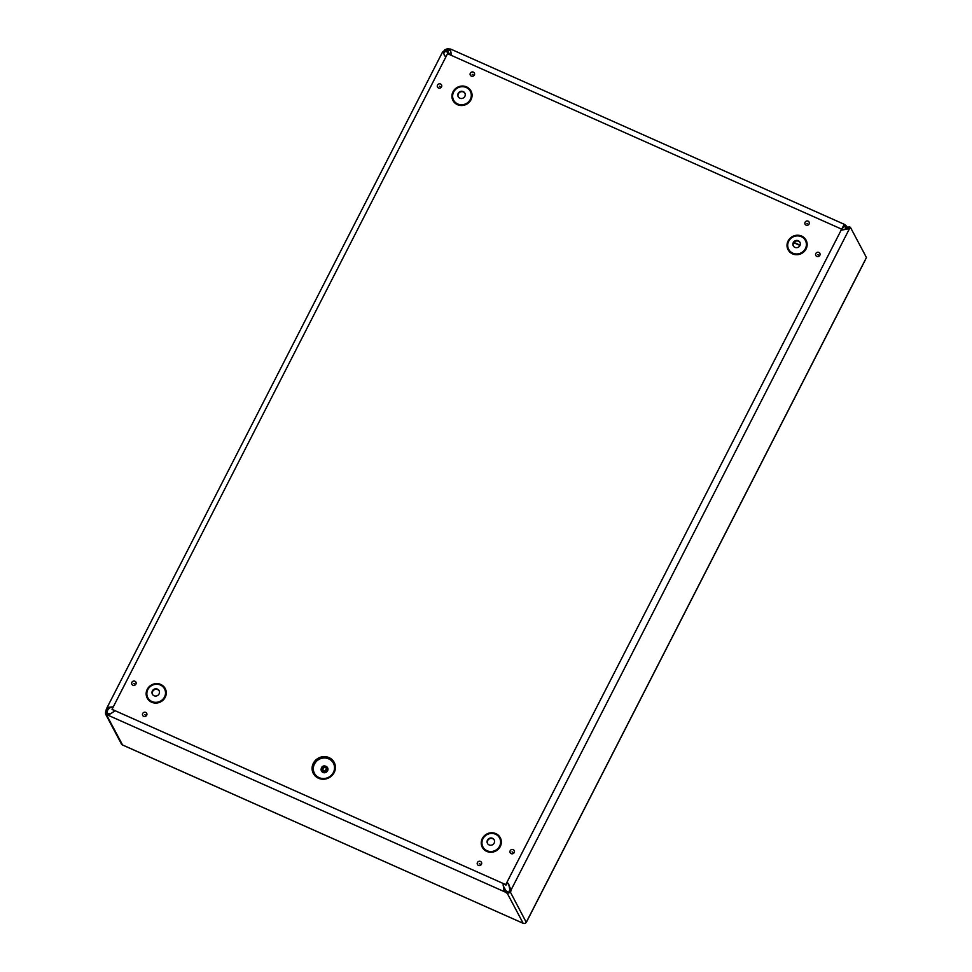 <?xml version="1.0" encoding="UTF-8"?>
<svg xmlns="http://www.w3.org/2000/svg" width="972" height="972" viewBox="0 0 972 972"><rect width="100%" height="100%" fill="white"/><g stroke="black" fill="none" stroke-linecap="round" stroke-linejoin="round"><path stroke-width="1.46" d="M334.161 772.57A11.81 11.166 152.1 0 1 313.98 774.55A11.81 11.166 152.1 0 1 323.117 756.678A11.81 11.166 152.1 0 1 334.161 772.57M326.701 769.812A2.892 2.734 -27.9 0 0 322.862 766.264A2.892 2.734 -27.9 0 0 324.138 771.452A2.892 2.734 -27.9 0 0 326.701 769.812M325.985 769.496A2.09 1.98 -27.9 0 0 323.226 766.932A2.09 1.98 -27.9 0 0 324.138 770.674A2.09 1.98 -27.9 0 0 325.985 769.496M503.107 883.803L505.999 885.091L507.42 882.309M841.205 230.036L505.756 884.629L112.023 709.341L447.533 53.691L841.266 228.979M112.023 709.341L114.72 710.884M464.981 93.324A3.803 3.596 -27.9 0 0 458.274 96.884M464.859 96.374A3.803 3.596 -27.9 0 0 459.829 91.708A3.803 3.596 -27.9 0 0 461.493 98.512A3.803 3.596 -27.9 0 0 464.859 96.374M800.065 242.514A3.803 3.596 -27.9 0 0 793.371 246.062M799.944 245.552A3.803 3.596 -27.9 0 0 794.914 240.886A3.803 3.596 -27.9 0 0 796.59 247.69A3.803 3.596 -27.9 0 0 799.944 245.552M159.189 690.885A3.803 3.596 -27.9 0 0 152.495 694.433M159.08 693.923A3.803 3.596 -27.9 0 0 154.038 689.257A3.803 3.596 -27.9 0 0 155.714 696.061A3.803 3.596 -27.9 0 0 159.08 693.923M494.286 840.063A3.803 3.596 -27.9 0 0 487.58 843.623M494.165 843.101A3.803 3.596 -27.9 0 0 489.135 838.435A3.803 3.596 -27.9 0 0 490.799 845.251A3.803 3.596 -27.9 0 0 494.165 843.101M845.749 229.21L848.119 228.007A2.479 0.656 114 0 0 849.018 226.67L850.403 227.29A2.479 0.656 -66 0 1 849.504 228.614L848.119 228.007M507.165 881.859L511.126 889.878L849.504 228.614L840.573 230.34M510.021 889.38L511.126 889.878L510.895 890.923A2.782 0.729 -66 0 1 510.458 892.272L507.323 893.414L509.073 891.664A2.782 0.729 114 0 0 509.51 890.303L510.021 889.38M509.741 889.259L508.769 884.301M108.876 713.922L108.171 715.295L106.592 715.003L105.571 714.092L105.559 712.014L107.285 713.63L110.711 713.424M105.571 714.092L121.415 743.957A2.369 2.236 -27.9 0 0 122.448 744.917L523.179 923.315L507.323 893.414L505.161 892.029L505.865 890.656L508.028 892.041M526.253 922.319L510.458 892.272L509.073 891.664M115.182 710.751L108.171 715.295L505.161 892.029L503.751 889.732L503.071 883.439M503.18 885.686L505.865 890.656M451.02 52.245L450.243 50.641L448.894 50.41A3.827 0.741 27.1 0 1 447.229 49.973L446.172 50.35A3.827 1.008 -66 0 1 445.006 51.82L444.204 52.464L442.819 51.844L443.621 51.2A3.827 1.008 114 0 0 444.787 49.742L447.922 48.6L447.229 49.973L449.708 54.663M447.922 48.6A3.827 0.741 -152.9 0 0 449.599 49.05L450.461 49.074L450.291 50.69M450.461 49.074L451.263 55.355M444.787 49.742L446.172 50.35L448.068 53.934M105.559 712.014A2.782 0.729 114 0 0 105.997 710.654L106.215 709.609L107.6 710.228L107.382 711.273A2.782 0.729 -66 0 1 106.944 712.634L106.592 715.003L122.581 745.014L523.349 923.388M443.803 53.241L444.326 55.319M445.686 57.312L442.819 51.844M106.215 709.609L108.682 707.276L113.311 706.814M112.849 706.826L109.532 707.956L107.6 710.228L108.269 708.94M450.704 49.098L844.984 224.629A3.949 1.033 114 0 1 845.142 224.787L847.098 226.707L847.256 228.602M844.984 224.629A3.949 1.033 114 0 0 842.773 227.096A3.949 1.033 114 0 0 842.056 228.712L841.327 229.088M850.403 227.29L866.441 257.531L865.444 259.463M842.578 228.517L842.578 228.517A2.381 0.62 -66 0 1 843.003 227.545A2.381 0.62 -66 0 1 844.34 226.063A2.381 0.62 -66 0 1 844.437 226.16L845.324 227.035L846.017 225.674M865.615 259.147L526.326 922.185A2.369 2.236 -27.9 0 1 523.179 923.315L523.24 923.4M793.699 242.66L799.992 245.454M793.893 242.393L800.114 245.163M845.433 225.358L844.741 226.731M846.928 228.76L845.324 227.035L845.385 229.234M333.396 772.473A10.741 10.145 152.1 0 1 315.037 774.271A10.741 10.145 152.1 0 1 323.348 758.038A10.741 10.145 152.1 0 1 333.396 772.473M321.319 768.402A3.475 3.281 -27.9 0 0 327.6 770.772A3.475 3.281 -27.9 0 0 325.511 766.179M321.586 770.031L321.878 770.589A2.892 2.734 -27.9 0 0 326.993 770.359A2.892 2.734 -27.9 0 0 326.993 767.868L326.701 767.321M326.13 768.026A2.09 1.98 -27.9 0 0 322.497 769.958M818.388 254.968L817.695 254.664L818.388 254.968M819.833 255.308A2.272 2.151 -27.9 0 0 817.707 252.246A2.272 2.151 -27.9 0 0 815.945 255.697A2.272 2.151 -27.9 0 0 819.833 255.308M809.093 224.034A2.272 2.151 -27.9 0 0 806.967 220.972A2.272 2.151 -27.9 0 0 805.205 224.411A2.272 2.151 -27.9 0 0 809.093 224.034M441.519 86.885A2.272 2.151 -27.9 0 0 439.393 83.823A2.272 2.151 -27.9 0 0 437.631 87.261A2.272 2.151 -27.9 0 0 441.519 86.885M146.699 715.271A2.272 2.151 -27.9 0 0 144.573 712.209A2.272 2.151 -27.9 0 0 142.811 715.647A2.272 2.151 -27.9 0 0 146.699 715.271M481.456 864.302A2.272 2.151 -27.9 0 0 479.33 861.241A2.272 2.151 -27.9 0 0 477.568 864.679A2.272 2.151 -27.9 0 0 481.456 864.302M806.067 248.978A10.194 9.623 152.1 0 1 788.644 250.679A10.194 9.623 152.1 0 1 796.53 235.273A10.194 9.623 152.1 0 1 806.067 248.978M500.276 846.527A10.194 9.623 152.1 0 1 482.865 848.228A10.194 9.623 152.1 0 1 490.751 832.822A10.194 9.623 152.1 0 1 500.276 846.527M165.191 697.337A10.194 9.623 152.1 0 1 147.78 699.05A10.194 9.623 152.1 0 1 155.666 683.644A10.194 9.623 152.1 0 1 165.191 697.337M470.97 99.788A10.194 9.623 152.1 0 1 453.56 101.501A10.194 9.623 152.1 0 1 461.445 86.083A10.194 9.623 152.1 0 1 470.97 99.788M514.224 852.529A2.272 2.151 -27.9 0 0 512.098 849.467A2.272 2.151 -27.9 0 0 510.324 852.918A2.272 2.151 -27.9 0 0 514.224 852.529M135.91 684.106A2.272 2.151 -27.9 0 0 133.772 681.044A2.272 2.151 -27.9 0 0 132.01 684.482A2.272 2.151 -27.9 0 0 135.91 684.106M474.348 75.002A2.272 2.151 -27.9 0 0 472.21 71.94A2.272 2.151 -27.9 0 0 470.448 75.379A2.272 2.151 -27.9 0 0 474.348 75.002M807.647 223.694L806.954 223.39L807.647 223.694M472.89 74.662L472.198 74.358L472.89 74.662M440.073 86.544L439.38 86.241L440.073 86.544M134.452 683.766L133.772 683.462L134.452 683.766M145.253 714.93L144.561 714.627L145.253 714.93M512.766 852.189L512.086 851.885L512.766 852.189M480.01 863.962L479.318 863.658L480.01 863.962M470.29 99.448A9.453 8.93 -27.9 0 0 461.457 86.739A9.453 8.93 -27.9 0 0 454.143 101.027A9.453 8.93 -27.9 0 0 470.29 99.448M805.387 248.625A9.453 8.93 -27.9 0 0 796.542 235.929A9.453 8.93 -27.9 0 0 789.228 250.217A9.453 8.93 -27.9 0 0 805.387 248.625M164.511 696.997A9.453 8.93 -27.9 0 0 155.678 684.288A9.453 8.93 -27.9 0 0 148.364 698.589A9.453 8.93 -27.9 0 0 164.511 696.997M499.596 846.187A9.453 8.93 -27.9 0 0 490.763 833.478A9.453 8.93 -27.9 0 0 483.449 847.766A9.453 8.93 -27.9 0 0 499.596 846.187M849.467 228.639L848.094 228.031M510.895 890.923L509.51 890.303M107.576 715.246L108.269 713.885M506.072 892.673L506.777 891.3M449.599 49.05L448.894 50.41M443.621 51.2L445.006 51.82M105.997 710.654L107.382 711.273M845.822 227.983L845.324 227.035M106.944 712.634L107.515 713.703M326.325 768.317C325 766.471 323.761 767.115 322.631 770.286M508.417 883.803L508.927 884.714M503.144 884.848L503.35 886.257M113.469 706.814L112.424 706.936M106.507 708.734L442.503 52.136M526.362 922.294L865.615 259.33M847.098 226.707L847.888 228.201"/></g></svg>

